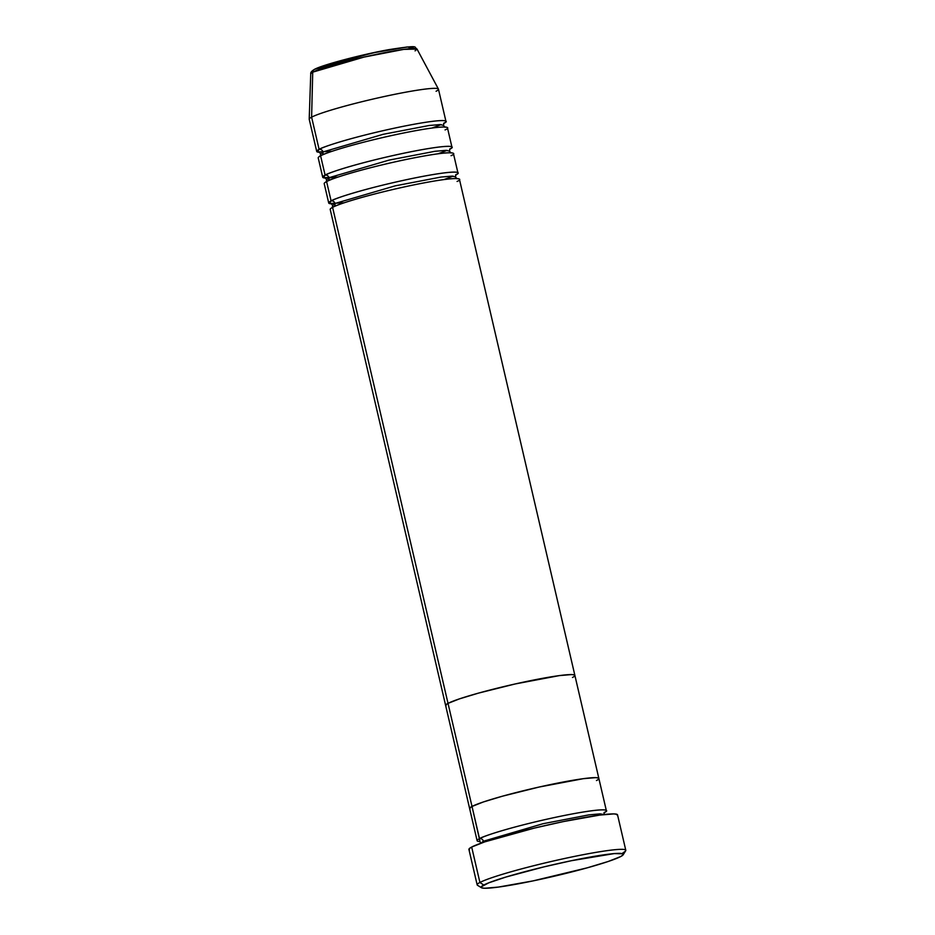 <?xml version="1.0" encoding="UTF-8"?>
<svg xmlns="http://www.w3.org/2000/svg" width="935" height="935" viewBox="0 0 935 935"><rect width="100%" height="100%" fill="white"/><g stroke="black" fill="none" stroke-linecap="round" stroke-linejoin="round"><path stroke-width="1.4" d="M625.796 850.289L617.544 814.853A76.296 5.984 166.9 0 0 552.678 823.875A76.296 5.984 166.9 0 0 471.672 847.04L479.912 882.465A76.296 5.984 166.9 0 0 477.505 885.281L481.467 887.724A72.977 5.727 -13.1 0 1 483.769 885.036L479.912 882.465L471.672 847.04A76.296 5.984 166.9 0 0 468.926 849.447L477.166 884.872A76.296 5.984 -13.1 0 1 479.912 882.465A76.296 5.984 -13.1 0 1 560.93 859.3A76.296 5.984 -13.1 0 1 625.796 850.289A76.296 5.984 -13.1 0 1 623.049 852.697M623.189 854.754L625.667 850.803A76.296 5.984 166.9 0 0 563.828 858.669A76.296 5.984 166.9 0 0 479.912 882.465L483.769 885.036A72.977 5.727 -13.1 0 1 564.039 862.28A72.977 5.727 -13.1 0 1 623.189 854.754A72.977 5.727 -13.1 0 1 620.688 856.565L623.107 854.859L622.815 853.784L614.202 853.597L571.414 860.703L543.749 866.92L505.964 877.03L488.83 882.804L481.35 886.742L481.642 887.818L484.657 888.25L498.25 887.105L533.043 880.899L587.075 867.867L608.136 861.509L620.688 856.565A72.977 5.727 -13.1 0 1 545.97 878.105A72.977 5.727 -13.1 0 1 481.467 887.724M604.127 812.679A66.35 5.201 -13.1 0 0 606.359 810.668A66.35 5.201 -13.1 0 0 549.955 818.511A66.35 5.201 -13.1 0 0 479.503 838.648L472.011 806.449L480.006 841.558A66.35 5.201 -13.1 0 1 477.119 840.74A66.35 5.201 -13.1 0 1 479.503 838.648A3.319 3.167 -117.8 0 1 483.442 842.33A3.319 3.167 62.2 0 0 483.36 841.231L542.99 823.735L588.875 814.876L600.293 813.847L603.846 814.584L600.293 813.847L588.875 814.876L542.99 823.735L483.36 841.231A3.319 3.167 62.2 0 0 479.503 838.648C482.098 836.486 512.871 826.236 559.177 816.535C605.003 807.069 611.572 809.558 603.963 812.76M457.063 181.46C464.66 178.246 458.092 175.768 412.265 185.223C365.971 194.936 335.197 205.186 332.591 207.348L448.017 703.377L445.82 704.92L446.089 705.902L445.82 704.92L448.017 703.377L472.011 806.449A66.35 5.201 -13.1 0 1 542.452 786.3A66.35 5.201 -13.1 0 1 598.856 778.458A66.35 5.201 166.9 0 0 542.452 786.3A66.35 5.201 166.9 0 0 472.011 806.449L469.802 807.98L470.071 808.974L469.802 807.98L472.011 806.449A66.35 5.201 166.9 0 0 469.627 808.53A66.35 5.201 -13.1 0 1 472.011 806.449L483.418 801.949L502.562 796.164L539.203 787.025L583.311 778.68L595.677 777.639L598.412 778.025L598.68 779.007L598.412 778.025L595.677 777.639L583.311 778.68L539.203 787.025L502.562 796.164L483.418 801.949L472.011 806.449L332.591 207.348A66.35 5.201 166.9 0 0 330.207 209.44L445.633 705.469A66.35 5.201 -13.1 0 1 448.017 703.377L459.436 698.877L478.58 693.092L515.22 683.952L559.329 675.608L571.682 674.567L574.417 674.953L574.698 675.935L574.417 674.953L571.682 674.567L559.329 675.608L515.22 683.952L478.58 693.092L459.436 698.877L448.017 703.377A66.35 5.201 -13.1 0 1 518.469 683.228A66.35 5.201 -13.1 0 1 574.873 675.386A66.35 5.201 -13.1 0 1 572.489 677.478M469.44 849.938L469.136 848.805L471.672 847.04L484.786 841.862L534.376 828.094L563.291 821.596L599.674 815.098L613.886 813.906L617.03 814.362L617.334 815.484M483.418 841.488L482.822 841.523M483.36 841.231L481.093 843.148L483.36 841.231M331.598 203.818A66.35 5.201 -13.1 0 1 328.711 203A66.35 5.201 -13.1 0 1 331.095 200.908A3.319 3.167 -117.8 0 1 334.952 203.479L332.685 205.466L334.952 203.479A3.319 3.167 -117.8 0 1 333.947 206.682A3.319 3.167 62.2 0 0 334.952 203.479L395.225 185.843L441.039 177.054L452.178 176.107L455.462 176.89L452.178 176.107L441.039 177.054L395.225 185.843L334.952 203.479A3.319 3.167 62.2 0 0 331.095 200.908C333.69 198.746 364.463 188.484 410.769 178.784C456.584 169.328 463.164 171.806 455.555 175.009M325.602 178.047A66.35 5.201 -13.1 0 1 322.715 177.229A66.35 5.201 -13.1 0 1 325.1 175.137A3.319 3.167 -117.8 0 1 328.956 177.708L326.689 179.695L328.956 177.708A3.319 3.167 -117.8 0 1 327.951 180.911A3.319 3.167 62.2 0 0 328.956 177.708L389.217 160.072L435.044 151.283L446.182 150.336L449.466 151.131L446.182 150.336L435.044 151.283L389.217 160.072L328.956 177.708A3.319 3.167 62.2 0 0 325.1 175.137C327.694 172.975 358.467 162.725 404.773 153.013C450.588 143.558 457.168 146.035 449.56 149.249M451.056 155.689C458.664 152.487 452.096 149.997 406.269 159.453C359.963 169.165 329.202 179.415 326.595 181.577A66.35 5.201 166.9 0 0 324.211 183.669L328.711 203M319.606 152.276A66.35 5.201 -13.1 0 1 316.72 151.458A66.35 5.201 -13.1 0 1 319.104 149.366A3.319 3.167 -117.8 0 1 322.961 151.938L320.693 153.924L322.961 151.938A3.319 3.167 -117.8 0 1 321.956 155.14A3.319 3.167 62.2 0 0 322.961 151.938L383.221 134.301L429.048 125.512L440.186 124.565L443.47 125.36L440.186 124.565L429.048 125.512L383.221 134.301L322.961 151.938A3.319 3.167 62.2 0 0 319.104 149.366C321.698 147.204 352.472 136.954 398.777 127.242C444.592 117.787 451.173 120.276 443.564 123.478M445.06 129.918C452.669 126.716 446.1 124.226 400.274 133.693C353.968 143.394 323.206 153.644 320.6 155.806A66.35 5.201 166.9 0 0 318.216 157.898L322.715 177.229M332.182 151.26L317.351 151.973L319.104 149.366A66.35 5.201 -13.1 0 1 389.556 129.229A66.35 5.201 -13.1 0 1 445.948 121.386L438.457 89.176A66.35 5.201 166.9 0 0 382.053 97.018A66.35 5.201 166.9 0 0 311.612 117.155L319.104 149.366L311.612 117.155A66.35 5.201 -13.1 0 0 309.204 119.142L310.747 73.783L312.722 72.159A3.319 3.167 -117.8 0 1 314.382 69.424A3.319 3.167 62.2 0 0 312.722 72.159A54.557 4.278 166.9 0 0 310.747 73.783C310.432 72.509 311.635 71.06 314.382 69.424C321.359 65.228 361.541 54.511 388.867 49.648C421.849 44.529 413.106 47.194 417.01 49.052A54.557 4.278 166.9 0 0 370.096 55.714A54.557 4.278 166.9 0 0 312.722 72.159L311.612 117.155L312.722 72.159L364.042 57.082L403.78 49.38L417.01 49.052L415.082 50.864M344.173 202.79L329.342 203.503L331.095 200.908L326.595 181.577L331.095 200.908A66.35 5.201 -13.1 0 1 401.547 180.759A66.35 5.201 -13.1 0 1 457.94 172.917A66.35 5.201 -13.1 0 1 455.719 174.927M436.072 91.268A66.35 5.201 -13.1 0 0 438.421 89.07A66.35 5.201 -13.1 0 0 381.375 97.158A66.35 5.201 -13.1 0 0 311.612 117.155A66.35 5.201 166.9 0 0 309.216 119.248L316.72 151.458M338.178 177.019L323.346 177.744L325.1 175.137L320.6 155.806L325.1 175.137A66.35 5.201 -13.1 0 1 395.552 154.988A66.35 5.201 -13.1 0 1 451.944 147.157A66.35 5.201 -13.1 0 1 449.723 149.156M451.944 147.157L447.456 127.826A66.35 5.201 166.9 0 0 391.052 135.668A66.35 5.201 166.9 0 0 320.6 155.806L321.278 158.728M445.948 121.386A66.35 5.201 -13.1 0 1 443.728 123.397M413.223 47.907L413.013 47.147L410.897 46.843M406.947 47.007L376.84 52.021L330.791 63.51M324.001 65.66L315.177 69.143L372.574 52.921L407.753 46.949L412.545 48.491M606.359 810.668L459.447 179.368A66.35 5.201 166.9 0 0 403.043 187.199A66.35 5.201 166.9 0 0 332.591 207.348L333.269 210.258M457.94 172.917L453.452 153.597A66.35 5.201 166.9 0 0 397.048 161.428A66.35 5.201 166.9 0 0 326.595 181.577L327.273 184.487M441.18 124.6L431.982 128.037M447.175 150.371L437.977 153.796M453.171 176.142L443.973 179.567M574.873 675.386A66.35 5.201 166.9 0 0 518.469 683.228A66.35 5.201 166.9 0 0 448.017 703.377A66.35 5.201 166.9 0 0 445.633 705.469L477.119 840.74M598.856 778.458A66.35 5.201 -13.1 0 1 596.472 780.55M604.407 812.293L603.87 814.642M481.093 843.218L479.573 841.336M456 174.541L455.462 176.89L456.981 178.772M450.004 148.77L449.466 151.131L450.986 153.001M444.008 122.999L443.47 125.36L444.99 127.23M438.421 89.07L417.01 49.052M319.174 152.054L320.693 153.924L320.156 156.285M325.17 177.825L326.689 179.695L326.151 182.056M329.003 177.919L338.306 176.984M331.165 203.585L332.685 205.466L332.159 207.815"/></g></svg>
